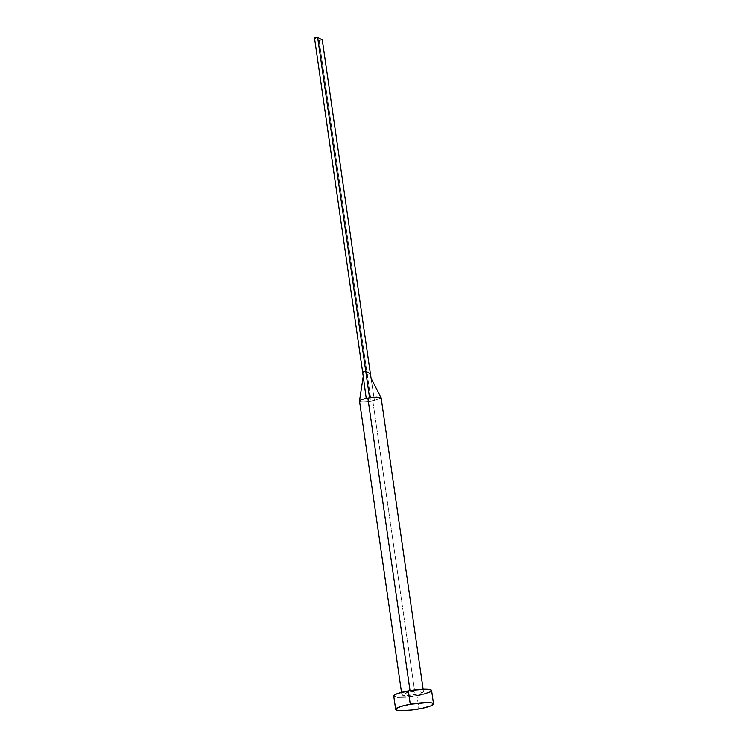 <?xml version="1.0" encoding="UTF-8"?>
<svg xmlns="http://www.w3.org/2000/svg" width="748" height="748" viewBox="0 0 748 748"><rect width="100%" height="100%" fill="white"/><g stroke="black" fill="none" stroke-linecap="round" stroke-linejoin="round"><path stroke-width="0.56" stroke-dasharray="3.74 2.81" d="M372.803 400.797A10.93 1.711 -8.2 0 1 371.101 401.078L367.221 374.29L362.593 371.784L367.221 374.29L371.101 401.078A10.93 1.711 -8.2 0 1 359.517 401.003A10.93 1.711 171.8 0 0 371.101 401.078A10.93 1.711 171.8 0 0 372.803 400.797L415.131 694.555A10.93 1.711 -8.2 0 1 401.844 694.78A10.93 1.711 -8.2 0 1 410.194 691.891L401.985 694.443L402.817 695.322L406.959 695.49L418.974 693.742L423.48 691.648L418.366 690.956L410.194 691.891L410.007 690.6L410.194 691.891A10.93 1.711 -8.2 0 1 423.48 691.666A10.93 1.711 -8.2 0 1 415.131 694.555L372.803 400.797A10.93 1.711 171.8 0 0 374.43 400.479L381.143 397.973M397.291 697.145L393.747 695.986A19.121 2.992 171.8 0 0 416.982 695.556L418.908 708.908L416.982 695.556A19.121 2.992 171.8 0 0 431.587 690.498M416.982 695.556L406.014 696.986M393.747 695.986L393.981 695.36M431.587 690.46L430.39 691.797M423.705 694.125L420.498 694.873M367.221 374.29L370.382 373.719L367.221 374.29L319.116 40.467L367.221 374.29M370.952 377.497L374.43 400.479L370.952 377.497M369.559 397.843L381.115 397.814L374.43 400.479M322.276 39.906L319.116 40.467L314.487 37.961L319.116 40.467L322.276 39.906M423.48 691.666L423.125 689.235M401.844 694.78L401.498 692.349"/><path stroke-width="1.12" d="M367.866 398.123L410.007 690.6L367.866 398.123A10.93 1.711 171.8 0 0 366.23 398.441A10.93 1.711 171.8 0 0 359.517 401.022A10.93 1.711 -8.2 0 1 366.23 398.441L362.593 371.784L366.23 398.441A10.93 1.711 -8.2 0 1 367.866 398.123A10.93 1.711 -8.2 0 1 369.559 397.843A10.93 1.711 171.8 0 0 367.866 398.123M381.143 397.973L376.814 397.169L369.559 397.843L365.753 371.223L362.593 371.784L314.487 37.961L362.593 371.784L365.753 371.223L369.559 397.843M410.269 704.242A19.121 2.992 -8.2 0 1 433.513 703.849A19.121 2.992 -8.2 0 1 418.908 708.908A19.121 2.992 -8.2 0 1 395.664 709.3A19.121 2.992 -8.2 0 1 410.269 704.242L408.343 690.89L410.269 704.242L427.51 702.55L431.82 702.905L433.513 703.812L430.68 705.906L422.424 708.225L411.522 709.992L401.667 710.6L397.356 710.245L395.664 709.338L395.907 708.711L400.76 706.458L410.269 704.242M433.513 703.849L431.587 690.498A19.121 2.992 171.8 0 0 408.343 690.89A19.121 2.992 171.8 0 0 393.738 695.949L394.935 694.649L398.834 693.106L412.026 690.292L425.593 689.198L429.904 689.553L431.587 690.46M406.014 696.986L397.291 697.145M430.39 691.797L423.705 694.125M420.498 694.873L416.982 695.556M374.43 400.479A10.93 1.711 -8.2 0 1 372.803 400.797M370.382 373.719L370.952 377.497L370.382 373.719L365.753 371.223L317.648 37.4L322.276 39.906L370.382 373.719L365.753 371.223L317.648 37.4L322.276 39.906L370.382 373.719M314.487 37.961L317.648 37.4L314.487 37.961M423.125 689.235L381.143 397.899M395.664 709.3L393.738 695.949M401.498 692.349L359.517 401.022M363.219 376.431L359.517 400.928M381.115 397.814L371.073 378.338"/></g></svg>
